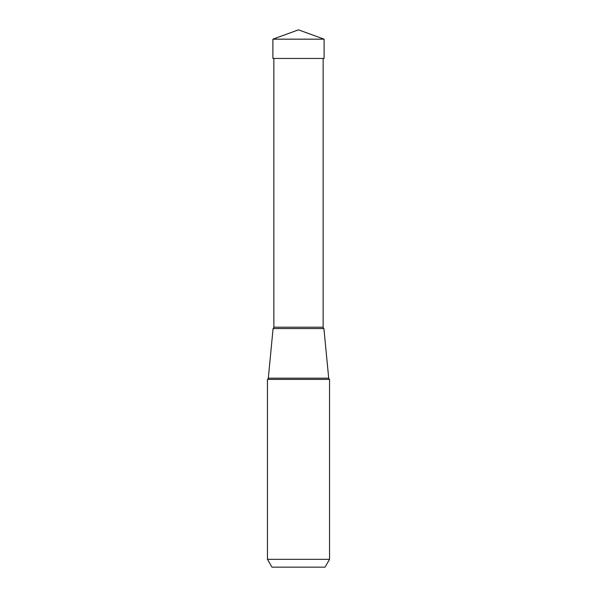 <?xml version="1.0" encoding="UTF-8"?>
<svg xmlns="http://www.w3.org/2000/svg" width="597" height="597" viewBox="0 0 597 597"><rect width="100%" height="100%" fill="white"/><g stroke="black" fill="none" stroke-linecap="round" stroke-linejoin="round"><path stroke-width="0.9" d="M298.5 29.85L324.111 39.171L272.889 39.171L272.889 58.446L272.889 39.171L298.5 29.85L272.889 39.171M272.889 58.446L324.111 58.446L324.111 39.171M271.971 567.15L325.029 567.15L271.971 567.15L267.456 559.329L267.456 379.408L329.544 379.408L329.544 559.329L325.029 567.15M329.544 559.329L267.456 559.329M329.544 379.408A1.567 1.567 0 0 1 328.693 378.162L323.917 328.559L273.083 328.559L323.917 328.559A1.567 1.567 0 0 1 323.141 327.208L323.141 58.446M267.456 379.408A1.567 1.567 0 0 0 268.307 378.162L273.083 328.559A1.567 1.567 0 0 0 273.859 327.208L273.859 58.446M328.693 378.162L268.307 378.162M323.141 327.208L273.859 327.208"/></g></svg>
